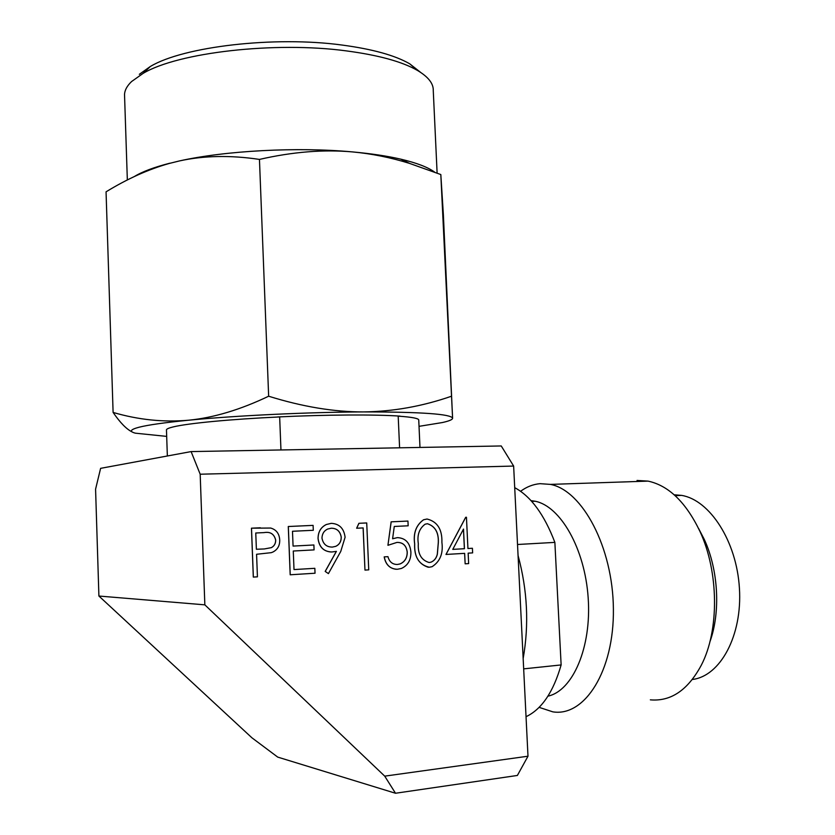 <?xml version="1.0" encoding="UTF-8"?>
<svg xmlns="http://www.w3.org/2000/svg" width="835" height="835" viewBox="0 0 835 835"><rect width="100%" height="100%" fill="white"/><g stroke="black" fill="none" stroke-linecap="round" stroke-linejoin="round"><path stroke-width="1.25" d="M518.065 555.515C527.459 590.136 529.16 624.476 523.159 658.533M395.508 793.25L277.721 757.105L251.919 737.796L98.906 596.033L95.576 489.164L100.618 468.341L191.111 451.589L501.25 445.963L513.64 466.055L527.991 756.207L517.376 775.454L395.508 793.25L384.726 776.143L527.991 756.207M191.111 451.589L200.181 474.217L513.64 466.055M98.906 596.033L204.846 604.843L384.726 776.143M200.181 474.217L204.846 604.843M166.468 430.223L166.457 429.764C166.77 428.866 169.035 427.917 173.252 426.904C187.802 423.303 230.7 419.18 279.662 416.936L277.617 416.957C326.109 414.63 375.698 414.379 400.059 416.133L398.191 416.143C412.427 417.124 419.274 418.492 418.752 420.255L419.984 447.445M419.024 426.341L442.341 422.552C449.199 421.038 452.622 419.587 452.591 418.21C451.077 414.035 421.424 411.937 363.622 411.916C308.355 412.135 235.47 415.6 188.616 420.214C164.777 422.562 148.244 424.9 139.017 427.238C130.25 429.555 129.06 431.538 135.437 433.188L166.676 436.392M440.817 174.546L452.591 418.21L443.385 214.908L440.817 174.546L409.348 163.326C390.467 157.481 371.502 153.671 352.454 151.907C323.636 149.34 292.636 151.834 259.455 159.412C230.481 155.08 203.823 155.592 179.473 160.925L169.463 163.399C148.453 169.317 127.317 178.794 106.055 191.831L113.101 412.427C120.198 422.771 126.607 429.315 132.347 432.05M139.33 74.305L150.352 66.476C183.585 46.478 274.684 35.842 342.141 45.059C372.567 49.129 395.101 55.381 409.734 63.825L420.6 72.374M124.603 96.86L124.519 94.376C124.77 90.086 127.129 85.807 131.586 81.538L143.119 73.376C177.928 52.49 274.767 41.249 346.191 50.872C378.391 55.12 402.146 61.633 417.448 70.432C428.282 76.851 433.553 83.573 433.261 90.577L437.112 173.064M280.957 449.961L279.662 416.936M399.6 447.81L398.191 416.143M451.203 396.322C422.186 406.363 392.993 411.561 363.622 411.916C334.292 412.031 302.635 406.791 268.651 396.218C240.271 409.766 213.593 417.771 188.616 420.214C163.566 422.427 138.391 419.838 113.101 412.427M259.455 159.412L268.651 396.218M434.607 172.093C427.896 167.198 416.623 162.888 400.769 159.151C387.189 156.009 371.084 153.598 352.454 151.907C297.584 146.824 225.586 150.603 179.473 160.925L169.463 163.399M134.132 176.665C142.023 171.77 153.922 167.282 169.818 163.201M523.67 668.866L561.13 664.931C553.334 692.1 541.633 709.353 526.04 716.691M517.523 544.493L554.868 542.385L561.13 664.931M514.715 487.661C530.935 496.397 544.316 514.642 554.868 542.385M547.948 696.15C572.831 690.837 591.691 647.219 588.174 597.85C584.886 548.48 560.368 506.135 535.152 501.24L531.018 500.635M539.118 707.36L552.822 711.848C584.667 717.056 614.216 670.818 613.391 608.966C612.932 547.175 582.298 490.364 550.453 484.394L540.078 483.674C533.158 484.269 526.666 486.805 520.591 491.283M650.35 699.845C670.912 701.64 687.883 690.107 701.285 665.245C719.457 630.415 718.841 571.735 699.887 531.279C685.932 502.273 668.658 485.552 648.064 481.117L637.032 480.449M709.886 641.865C720.741 612.139 718.371 569.773 704.26 539.379L698.477 528.263M692.382 679.481C720.302 676.214 742.461 635.539 739.424 588.289C736.647 541.059 709.677 499.914 681.569 495.385L674.169 494.79M271.26 552.666L256.575 554.273L257.43 576.839L253.308 577.089L251.46 528.19L270.676 528.044C276.291 529.672 279.308 533.617 279.715 539.89C279.892 545.579 277.606 549.639 272.847 552.06L271.26 552.666M260.384 527.783L251.46 528.19M251.502 528.19L253.349 577.089M264.309 548.95L271.281 547.666L264.309 548.95L256.387 549.263L255.76 533.001L264.037 532.605C270.31 531.488 274.204 533.993 275.707 540.12L275.665 540.12C274.162 533.993 270.269 531.488 263.985 532.615M271.323 547.666C274.235 546.132 275.696 543.606 275.707 540.12M264.267 548.95L256.387 549.263M271.281 547.666C274.193 546.132 275.654 543.616 275.665 540.12M314.837 568.311L294.014 569.574L293.273 551.027L314.085 549.889L313.887 544.984L293.075 546.08L292.49 531.269L313.292 530.288L313.094 525.382L288.284 526.509L290.183 574.783L315.035 573.228L314.837 568.311L294.014 569.574M313.887 544.984L293.075 546.08M313.094 525.382L288.284 526.509M288.325 526.509L290.225 574.783M326.339 524.516C320.849 527.25 318.104 531.926 318.093 538.565C319.294 547.269 323.897 551.747 331.902 551.977L336.411 551.371L325.233 571.422L328.426 573.614L340.764 551.413L345.095 537.26C343.968 528.398 339.344 523.764 331.245 523.347L326.287 524.526L331.245 523.347M331.245 528.221L327.633 529.056C324.001 530.799 322.112 533.826 321.976 538.137C323.166 544.18 326.652 547.155 332.424 547.071L335.774 546.341C339.417 544.597 341.244 541.529 341.254 537.166C340.2 531.237 336.86 528.252 331.245 528.221C336.829 528.263 340.158 531.248 341.212 537.166C341.191 541.539 339.365 544.597 335.722 546.341L335.774 546.341M336.348 551.382L325.18 571.422L328.426 573.614M331.109 551.998C323.469 551.382 319.116 546.915 318.052 538.565C318.052 531.937 320.807 527.25 326.287 524.526M332.424 547.071L335.722 546.341M364.968 570.096L368.736 569.856L366.722 522.95L358.904 523.305L356.639 528.231L363.162 527.929L364.968 570.096L363.11 527.929M366.722 522.95L358.904 523.305M358.956 523.305L356.691 528.231M387.899 556.663L384.183 556.882L387.899 556.663M396.249 569.282C389.611 568.52 385.593 564.376 384.183 556.882M407.95 521.071L391.135 521.833L407.95 521.071L408.158 525.799L394.277 526.457L392.596 538.773L397.397 537.625C405.518 538.043 410.016 542.865 410.904 552.071C411.029 560.066 407.845 565.535 401.343 568.478L397.387 569.261C390.216 569.053 385.833 564.919 384.236 556.882M397.397 537.625L392.596 538.752M391.135 521.833L387.931 545.286L391.187 521.833M387.951 556.663C389.361 561.892 392.513 564.502 397.397 564.47L400.132 563.917C404.881 561.788 407.25 557.853 407.24 552.102C406.374 545.516 402.94 542.291 396.938 542.416L387.983 545.286M407.24 552.102L407.188 552.102C406.405 545.746 403.138 542.52 397.387 542.406M397.397 564.47L400.08 563.917C404.829 561.788 407.198 557.853 407.188 552.102M414.692 543.856C413.189 533.127 416.154 525.1 423.616 519.767L427.061 519.026C437.342 521.583 442.289 529.369 441.903 542.385C443.343 553.459 440.066 561.558 432.071 566.694L429.253 567.247C419.003 564.794 414.15 556.997 414.692 543.856L414.64 543.856C413.137 533.137 416.101 525.1 423.564 519.767L427.061 519.026M427.395 523.722L425.088 524.213C419.243 528.597 416.989 535.078 418.325 543.648C417.688 553.897 421.299 560.191 429.159 562.529L431.006 562.174C434.336 560.776 436.454 558.104 437.363 554.137L438.344 542.562C438.782 532.469 435.129 526.186 427.395 523.722M428.292 567.268C418.627 564.178 414.087 556.371 414.64 543.856M429.159 562.529L430.954 562.174C434.283 560.776 436.402 558.104 437.31 554.137L438.291 542.562C438.73 532.49 435.087 526.207 427.363 523.722M465.147 563.813L468.644 563.594L468.153 553.156L472.631 552.885L472.412 548.261L467.934 548.511L466.452 517.251L465.69 517.293L445.973 554.45L464.657 553.354L465.147 563.813L464.604 553.365M465.742 517.283L446.026 554.45M472.412 548.261L467.934 548.511M452.768 549.378L463.508 529.066L464.437 548.71L452.768 549.378L464.385 548.71L463.456 529.16M167.355 455.993L166.457 429.764M409.734 63.825L417.448 70.432M400.769 159.151L409.348 163.316M150.352 66.476L143.119 73.376M127.337 179.984L124.519 94.376M531.686 501.376L535.152 501.24M550.453 484.394L648.064 481.117M704.26 539.379L699.887 531.279M675.118 495.646L681.569 495.385"/></g></svg>
